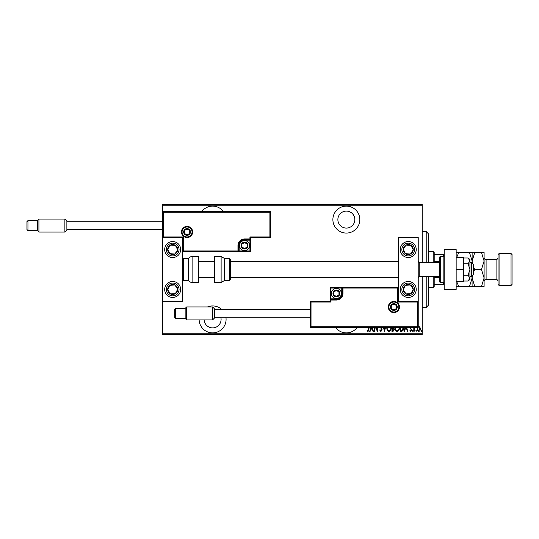 <?xml version="1.0" encoding="UTF-8"?>
<svg xmlns="http://www.w3.org/2000/svg" width="539" height="539" viewBox="0 0 539 539"><rect width="100%" height="100%" fill="white"/><g stroke="black" fill="none" stroke-linecap="round" stroke-linejoin="round"><path stroke-width="0.81" d="M335.501 327.395A13.475 13.475 0 0 0 357.209 327.395M199.14 319.903A13.475 13.475 0 0 0 212.609 332.88A13.475 13.475 0 0 0 225.902 317.208M221.873 309.629A13.475 13.475 0 0 0 207.515 306.934M223.463 211.605A13.475 13.475 0 0 0 201.754 211.605M346.355 233.07A13.475 13.475 0 0 0 359.83 219.595A13.475 13.475 0 0 0 346.355 206.12A13.475 13.475 0 0 0 332.88 219.595A13.475 13.475 0 0 0 346.355 233.07M346.355 211.106A8.483 8.483 0 0 1 354.844 219.595A8.483 8.483 0 0 1 346.355 228.078A8.483 8.483 0 0 1 337.872 219.595A8.483 8.483 0 0 1 346.355 211.106M209.738 211.605A8.483 8.483 0 0 1 215.472 211.605M220.801 317.208A8.483 8.483 0 0 1 212.609 327.894A8.483 8.483 0 0 1 204.133 319.903M349.225 327.395A8.483 8.483 0 0 1 343.491 327.395M418.224 326.311L419.908 327.032L420.332 328.844C420.413 330.185 419.874 331.061 418.722 331.472C417.577 331.067 417.038 330.191 417.112 328.844L417.536 327.038M414.363 327.395L414.154 331.384L413.797 331.384L413.797 327.395M410.401 327.395L411.648 330.003L410.738 331.472L409.856 330.784L410.098 330.313L410.731 330.845L411.291 330.023L410.038 327.395M403.563 327.395L403.583 327.981C403.751 329.821 403.051 330.953 401.467 331.384L400.181 331.384L400.181 327.395M393.706 327.395L394.359 329.403L393.046 331.384L391.941 331.384L391.941 327.395M385.526 327.395L384.502 331.384L383.391 327.395M383.781 327.395L384.462 330.036L385.136 327.395M374.652 327.395L374.652 331.384L374.295 331.384L374.295 327.395M375.838 327.395L377.071 329.908L377.071 327.395M377.428 327.395L377.428 331.384L375.387 327.395M369.006 327.395L369.006 329.113L368.036 331.566L367.039 330.757L367.254 330.218L368.07 330.845L368.649 327.395M422.219 333.782L422.219 334.382L162.697 334.382L162.697 333.782L422.219 333.782L422.219 276.487M422.219 262.513L422.219 205.218L162.697 205.218L162.697 204.618L422.219 204.618L422.219 205.218M162.697 333.782L162.697 301.442L182.66 301.442L182.66 237.558L162.697 237.558L162.697 301.442M163.297 212.204L162.697 211.605L270.497 211.605L270.497 237.558L269.898 236.958L269.898 212.204L163.297 212.204L163.297 236.958L162.697 237.558L162.697 205.218M372.375 327.395L373.399 331.384L373.008 331.384L372.436 329.147L370.691 329.147L370.118 331.384L369.727 331.384L370.751 327.395M381.093 327.395L382.084 329.673L380.911 331.566L379.665 330.036L380.015 329.686L380.925 330.845L381.727 329.666L380.163 326.91M391.119 327.395L391.132 327.887C391.253 329.72 390.539 330.946 388.99 331.566C387.44 330.966 386.719 329.747 386.834 327.921L386.854 327.395M399.359 327.395L399.372 327.887C399.493 329.72 398.779 330.946 397.23 331.566C395.68 330.966 394.959 329.747 395.074 327.921L395.094 327.395M406.682 327.395L407.706 331.384L407.316 331.384L406.743 329.147L404.998 329.147L404.425 331.384L404.034 331.384L405.058 327.395M412.45 330.892L412.813 330.313L413.17 330.892L412.813 331.472L412.45 330.892M415.764 330.892L416.128 330.313L416.485 330.892L416.128 331.472L415.764 330.892M421.141 330.892L421.498 330.313L421.855 330.892L421.498 331.472L421.141 330.892M371.135 327.395L370.872 328.426L372.247 328.426L371.984 327.395M387.218 327.395L387.191 327.921C387.11 329.403 387.703 330.38 388.976 330.845C390.27 330.38 390.869 329.39 390.775 327.887L390.755 327.395M392.54 328.069L392.298 330.67L392.83 330.67L394.002 329.403L393.295 328.157L392.54 328.069M395.458 327.395L395.431 327.921C395.35 329.403 395.943 330.38 397.216 330.845C398.51 330.38 399.109 329.39 399.015 327.887L398.995 327.395M400.538 327.395L400.538 330.67L402.215 330.488L403.199 327.395M405.449 327.395L405.18 328.426L406.554 328.426L406.291 327.395M417.853 327.395L417.469 328.851L418.722 330.845L419.975 328.851L418.722 326.816L418.224 326.978M426.208 262.513L426.208 231.568L428.209 233.569L428.209 262.513M428.209 276.487L428.209 305.431L426.208 307.432L426.208 276.487M426.208 231.568L422.219 231.568M426.208 307.432L422.219 307.432M433.194 262.513L433.194 251.531L434.191 252.528L434.191 262.513M434.191 276.487L434.191 286.472L433.194 287.469L433.194 276.487M433.194 251.531L428.209 251.531M433.194 287.469L428.209 287.469M434.191 254.529L444.176 254.529M434.191 261.516L439.581 261.516M434.191 277.484L439.581 277.484M444.176 284.471L443.577 284.471L443.577 282.396M434.191 284.471L443.577 284.471M443.577 256.604L443.577 254.529M408.245 297.447A7.984 7.984 0 0 1 400.255 289.463A7.984 7.984 0 0 1 408.245 281.479A7.984 7.984 0 0 1 416.229 289.463A7.984 7.984 0 0 1 408.245 297.447M408.245 241.553A7.984 7.984 0 0 0 400.255 249.537A7.984 7.984 0 0 0 408.245 257.521A7.984 7.984 0 0 0 416.229 249.537A7.984 7.984 0 0 0 401.555 245.171A7.984 7.984 0 0 0 403.873 256.22A7.984 7.984 0 0 1 401.555 245.171M398.26 301.442L398.26 237.558L418.224 237.558L418.224 301.442L398.26 301.442L397.661 302.042L397.661 288.069L398.26 287.469L341.766 287.469L341.766 288.069L330.986 288.069L330.986 298.849L336.376 298.849A5.39 5.39 0 0 0 341.766 293.459L341.766 288.069L342.366 288.069A0.6 0.6 0 0 1 342.966 287.469L342.966 293.459A6.589 6.589 0 0 1 336.376 300.041L330.986 300.041L330.986 302.042L311.023 302.042L311.023 326.796L310.424 327.395L310.424 301.442L330.387 301.442L330.387 300.041L330.986 300.041L330.986 299.441L336.376 299.441A5.99 5.99 0 0 0 342.366 293.459L342.366 288.069L397.661 288.069M172.682 241.553A7.984 7.984 0 0 1 180.666 249.537A7.984 7.984 0 0 1 172.682 257.521A7.984 7.984 0 0 1 164.691 249.537A7.984 7.984 0 0 1 172.682 241.553M172.682 297.447A7.984 7.984 0 0 0 180.666 289.463A7.984 7.984 0 0 0 172.682 281.479A7.984 7.984 0 0 0 164.691 289.463A7.984 7.984 0 0 0 172.682 297.447A7.984 7.984 0 0 1 168.309 282.78A7.984 7.984 0 0 0 165.992 293.829M471.524 262.513L473.518 264.508L473.518 274.492L471.524 276.487L471.524 262.513L469.927 262.513M439.581 262.513L419.221 262.513L419.221 276.487L418.224 277.484M192.046 231.972A4.992 4.992 0 0 0 187.053 226.98A4.992 4.992 0 0 0 182.061 231.972A4.992 4.992 0 0 0 187.053 236.958A4.992 4.992 0 0 0 192.046 231.972A4.992 4.992 0 0 1 187.053 236.958A4.992 4.992 0 0 1 182.061 231.972M270.497 237.558L250.534 237.558L250.534 238.959L249.934 238.959L249.934 236.958L269.898 236.958M244.544 240.151L244.544 239.559L249.934 239.559A0.6 0.6 0 0 0 250.534 238.959L250.534 251.531L239.154 251.531L239.154 250.931L249.934 250.931L249.934 240.151L244.544 240.151A5.39 5.39 0 0 0 239.154 245.541L239.154 250.931L238.555 250.931L238.555 245.541L238.555 250.931A0.6 0.6 0 0 1 237.962 251.531L239.154 251.531M237.962 251.531A0.6 0.6 0 0 0 238.555 250.931L237.962 250.931L237.962 251.531L182.66 251.531L183.26 250.931L237.962 250.931L237.962 245.541A6.589 6.589 0 0 1 244.544 238.959L249.934 238.959L249.934 239.559A0.6 0.6 0 0 0 250.534 238.959M269.898 212.204L270.497 211.605M250.534 237.558L249.934 236.958M163.297 236.958L183.26 236.958L182.66 237.558M250.534 251.531L249.934 250.931M239.154 245.541L238.555 245.541A5.99 5.99 0 0 1 244.544 239.559A5.99 5.99 0 0 0 238.555 245.541L237.962 245.541M388.882 307.028A4.992 4.992 0 0 0 393.868 312.02A4.992 4.992 0 0 0 398.86 307.028A4.992 4.992 0 0 0 393.868 302.042A4.992 4.992 0 0 0 388.882 307.028A4.992 4.992 0 0 1 393.868 302.042A4.992 4.992 0 0 1 398.86 307.028M311.023 326.796L417.624 326.796L417.624 302.042L418.224 301.442L418.224 327.395L310.424 327.395M330.387 300.041A0.6 0.6 0 0 1 330.986 299.441A0.6 0.6 0 0 0 330.387 300.041L330.387 287.469L341.766 287.469M310.424 301.442L311.023 302.042M330.387 301.442L330.986 302.042M417.624 326.796L418.224 327.395M330.387 287.469L330.986 288.069M333.378 293.459A2.991 2.991 0 0 0 338.97 294.954A2.991 2.991 0 0 0 336.376 290.46A2.991 2.991 0 0 0 333.378 293.459M333.782 293.459L333.782 294.954L336.376 296.45L338.97 294.954L338.97 291.956L336.376 290.46L333.782 291.956L333.782 293.459M341.369 293.459A4.992 4.992 0 0 1 336.376 298.444A4.992 4.992 0 0 1 331.384 293.459A4.992 4.992 0 0 1 336.376 288.466A4.992 4.992 0 0 1 341.369 293.459A4.992 4.992 0 0 0 336.376 288.466A4.992 4.992 0 0 0 331.384 293.459M338.97 294.954L338.97 291.956L336.376 290.46M333.782 291.956L333.782 294.954M241.553 245.541A2.991 2.991 0 0 0 247.138 247.044A2.991 2.991 0 0 0 244.544 242.55A2.991 2.991 0 0 0 241.553 245.541M241.95 245.541L241.95 247.044L244.544 248.54L247.138 247.044L247.138 244.046L244.544 242.55L241.95 244.046L241.95 245.541M249.537 245.541A4.992 4.992 0 0 1 244.544 250.534A4.992 4.992 0 0 1 239.559 245.541A4.992 4.992 0 0 1 244.544 240.556A4.992 4.992 0 0 1 249.537 245.541A4.992 4.992 0 0 0 244.544 240.556A4.992 4.992 0 0 0 239.559 245.541M247.138 247.044L247.138 244.046L244.544 242.55M241.95 244.046L241.95 247.044M184.062 231.972A2.991 2.991 0 0 0 189.647 233.468A2.991 2.991 0 0 0 187.053 228.974A2.991 2.991 0 0 0 184.062 231.972M184.459 231.972L184.459 233.468L187.053 234.964L189.647 233.468L189.647 230.47L187.053 228.974L184.459 230.47L184.459 231.972M189.647 233.468L189.647 230.47L187.053 228.974M184.459 230.47L184.459 233.468M390.876 307.028A2.991 2.991 0 0 0 396.461 308.53A2.991 2.991 0 0 0 393.868 304.036A2.991 2.991 0 0 0 390.876 307.028M391.274 307.028L391.274 308.53L393.868 310.026L396.461 308.53L396.461 305.532L393.868 304.036L391.274 305.532L391.274 307.028M396.461 308.53L396.461 305.532L393.868 304.036M391.274 305.532L391.274 308.53M412.423 252.265A4.992 4.992 0 0 0 405.988 245.083A4.992 4.992 0 0 0 405.51 253.714A4.992 4.992 0 0 0 412.423 252.265M411.863 251.902L413.224 249.813L410.974 245.36L405.988 245.083L403.26 249.261L405.51 253.714L410.496 253.99L411.863 251.902M412.611 242.853A7.984 7.984 0 0 1 408.245 257.521A7.984 7.984 0 0 0 414.929 253.903M413.224 249.813L410.974 245.36L405.988 245.083L403.26 249.261L405.51 253.714L410.496 253.99L413.224 249.813M176.859 252.265A4.992 4.992 0 0 0 170.425 245.083A4.992 4.992 0 0 0 169.947 253.714A4.992 4.992 0 0 0 176.859 252.265M176.3 251.902L177.661 249.813L175.411 245.36L170.425 245.083L167.696 249.261L169.947 253.714L174.932 253.99L176.3 251.902M177.661 249.813L175.411 245.36L170.425 245.083L167.696 249.261L169.947 253.714L174.932 253.99L177.661 249.813M168.505 292.192A4.992 4.992 0 0 0 177.661 289.187A4.992 4.992 0 0 0 169.947 285.286A4.992 4.992 0 0 0 168.505 292.192M169.064 291.828L170.425 293.917L175.411 293.64L177.661 289.187L174.932 285.01L169.947 285.286L167.696 289.739L169.064 291.828M179.366 285.097A7.984 7.984 0 0 0 172.682 281.479A7.984 7.984 0 0 1 177.048 296.147M170.425 293.917L175.411 293.64L177.661 289.187L174.932 285.01L169.947 285.286L167.696 289.739L170.425 293.917M404.061 292.192A4.992 4.992 0 0 0 413.224 289.187A4.992 4.992 0 0 0 405.51 285.286A4.992 4.992 0 0 0 404.061 292.192M404.627 291.828L405.988 293.917L410.974 293.64L413.224 289.187L410.496 285.01L405.51 285.286L403.26 289.739L404.627 291.828M405.988 293.917L410.974 293.64L413.224 289.187L410.496 285.01L405.51 285.286L403.26 289.739L405.988 293.917M192.106 256.524A3.995 3.995 0 0 0 188.65 258.518L188.65 280.482A3.995 3.995 0 0 0 192.106 282.476L198.628 282.476L198.628 256.524L192.106 256.524L192.106 282.476M188.65 258.518L183.658 258.518A0.997 0.997 0 0 0 182.66 259.522M183.658 258.518L183.658 280.482A0.997 0.997 0 0 1 182.66 279.478M183.658 280.482L188.65 280.482M221.125 256.524L214.603 256.524L214.603 282.476L221.125 282.476L221.125 256.524L224.581 258.518L224.581 280.482L229.574 280.482L229.574 258.518L230.571 259.522L230.571 279.478L229.574 280.482M230.571 272.875L230.571 277.484L398.26 277.484M214.603 308.928L214.603 317.909L212.609 319.903L212.609 306.934L214.603 308.928M175.674 318.408L174.676 317.41L174.676 309.426L175.674 308.429L175.674 318.408L185.153 318.408L185.153 308.429L186.656 306.934L186.656 319.903L212.609 319.903M66.876 221.091L66.876 230.072L64.882 232.066L64.882 219.097L66.876 221.091M27.947 230.571L26.95 229.574L26.95 221.59L27.947 220.592L27.947 230.571L37.434 230.571L37.434 220.592L38.929 219.097L38.929 232.066L64.882 232.066M456.156 249.537L456.156 289.463L444.176 289.463L444.176 249.537L456.156 249.537M443.179 282.476L443.179 256.524L440.585 256.524A0.997 0.997 0 0 0 439.581 257.521L439.581 281.479A0.997 0.997 0 0 0 440.585 282.476L443.179 282.476A0.997 0.997 0 0 0 444.176 281.479M443.179 256.524A0.997 0.997 0 0 1 444.176 257.521M468.088 263.739L469.927 269.5L469.927 260.856L468.088 257.972L469.927 259.522L469.927 260.856L468.088 263.739L463.54 263.739M468.088 257.972L463.54 257.972M468.088 275.261L469.927 278.144L469.927 269.5L468.088 275.261L463.54 275.261M468.088 281.028L469.927 279.478L469.927 278.144L468.088 281.028L463.54 281.028M456.156 269.5L463.54 269.5L463.54 257.521L456.156 257.521M463.54 269.5L463.54 281.479L456.156 281.479M498.076 284.471L498.076 254.529L499.074 253.532L499.074 285.468L498.076 284.471M511.053 253.532L512.05 254.529L512.05 284.471L511.053 285.468L511.053 253.532L499.074 253.532M498.076 257.521A1.994 1.994 0 0 1 496.082 259.522L486.097 259.522A1.994 1.994 0 0 1 484.103 257.521L484.103 286.472L474.751 286.472L472.124 277.983L469.496 286.472L458.777 286.472L456.627 281.479M498.076 281.479A1.994 1.994 0 0 0 496.082 279.478L486.097 279.478A1.994 1.994 0 0 0 484.103 281.479L484.103 277.983L481.475 286.472M511.053 285.468L499.074 285.468M472.124 252.528L472.124 261.017L474.751 252.528L469.496 252.528L472.124 261.017L471.975 262.965M469.496 252.528L456.156 252.528M456.627 257.521L458.777 252.528M471.975 276.035L472.124 286.472L474.751 286.472M469.496 286.472L472.124 286.472M456.156 286.472L458.777 286.472M472.332 263.322L472.124 261.017L472.124 263.113M472.124 275.887L472.124 277.983L472.332 275.678M473.518 271.899L474.751 269.5L473.518 267.101M484.103 261.017L481.475 252.528L484.103 252.528L484.103 261.017L481.475 269.5L484.103 277.983M481.475 269.5L474.751 269.5M481.475 252.528L474.751 252.528M181.461 231.972A5.592 5.592 0 0 1 187.053 226.38A5.592 5.592 0 0 1 192.645 231.972A5.592 5.592 0 0 1 187.053 237.558A5.592 5.592 0 0 1 181.461 231.972M183.26 236.958L183.26 250.931M249.934 239.559L249.934 240.151L250.534 240.151M244.544 239.559L244.544 238.959M399.46 307.028A5.592 5.592 0 0 1 393.868 312.62A5.592 5.592 0 0 1 388.282 307.028A5.592 5.592 0 0 1 393.868 301.442A5.592 5.592 0 0 1 399.46 307.028M417.624 302.042L397.661 302.042M336.376 298.849L336.376 299.441A5.99 5.99 0 0 0 342.366 293.459L342.966 293.459M330.986 299.441L330.986 298.849L330.387 298.849M336.376 299.441L336.376 300.041M341.766 293.459L342.366 293.459M332.981 293.459A3.396 3.396 0 0 0 336.376 296.848A3.396 3.396 0 0 0 339.772 293.459A3.396 3.396 0 0 0 336.376 290.063A3.396 3.396 0 0 0 332.981 293.459M241.155 245.541A3.396 3.396 0 0 0 244.544 248.937A3.396 3.396 0 0 0 247.94 245.541A3.396 3.396 0 0 0 244.544 242.152A3.396 3.396 0 0 0 241.155 245.541M183.658 231.972A3.396 3.396 0 0 0 187.053 235.361A3.396 3.396 0 0 0 190.449 231.972A3.396 3.396 0 0 0 187.053 228.576A3.396 3.396 0 0 0 183.658 231.972M390.479 307.028A3.396 3.396 0 0 0 393.868 310.424A3.396 3.396 0 0 0 397.263 307.028A3.396 3.396 0 0 0 393.868 303.639A3.396 3.396 0 0 0 390.479 307.028M413.588 253.034A6.387 6.387 0 0 0 411.735 244.187A6.387 6.387 0 0 0 402.896 246.04A6.387 6.387 0 0 0 404.749 254.886A6.387 6.387 0 0 0 413.588 253.034M178.025 253.034A6.387 6.387 0 0 0 176.172 244.187A6.387 6.387 0 0 0 167.333 246.04A6.387 6.387 0 0 0 169.185 254.886A6.387 6.387 0 0 0 178.025 253.034M167.333 292.96A6.387 6.387 0 0 0 176.172 294.813A6.387 6.387 0 0 0 178.025 285.966A6.387 6.387 0 0 0 169.185 284.114A6.387 6.387 0 0 0 167.333 292.96M402.896 292.96A6.387 6.387 0 0 0 411.735 294.813A6.387 6.387 0 0 0 413.588 285.966A6.387 6.387 0 0 0 404.749 284.114A6.387 6.387 0 0 0 402.896 292.96M440.585 256.524L440.585 282.476M496.082 279.478L496.082 259.522M486.097 259.522L486.097 279.478M419.221 262.513L418.224 261.516M198.628 261.516L214.603 261.516M230.571 261.516L398.26 261.516M198.628 277.484L214.603 277.484M471.524 276.487L469.927 276.487M439.581 276.487L419.221 276.487M229.574 258.518L224.581 258.518M221.125 282.476L224.581 280.482M175.674 308.429L185.153 308.429M186.656 306.934L212.609 306.934M214.603 309.629L310.424 309.629M214.603 317.208L310.424 317.208M185.153 318.408L186.656 319.903M27.947 220.592L37.434 220.592M38.929 219.097L64.882 219.097M66.876 221.792L162.697 221.792M66.876 229.371L162.697 229.371M37.434 230.571L38.929 232.066"/></g></svg>

